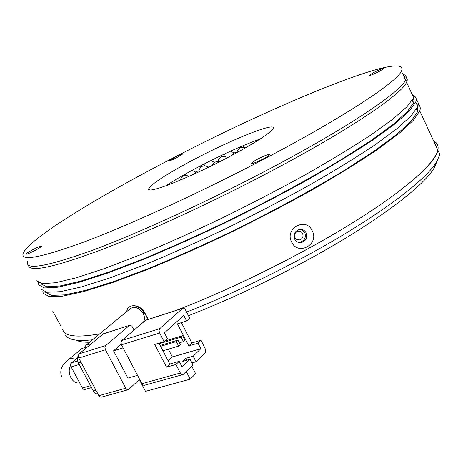 <?xml version="1.0" encoding="UTF-8"?>
<svg xmlns="http://www.w3.org/2000/svg" width="463" height="463" viewBox="0 0 463 463"><rect width="100%" height="100%" fill="white"/><g stroke="black" fill="none" stroke-linecap="round" stroke-linejoin="round"><path stroke-width="0.69" d="M75.816 340.097C78.895 341.59 83.473 342.302 89.544 342.25M188.476 315.702C228.763 299.937 269.657 280.711 311.159 258.018C376.703 222.078 423.379 186.583 434.196 167.913L437.39 160.516M433.657 141.047C437.35 142.853 438.75 145.886 437.853 150.151L439.85 154.486L436.678 161.714C425.746 180.495 377.877 216.707 310.436 253.631C268.627 276.457 227.356 295.944 186.618 312.085M92.519 339.796C77.147 341.445 68.13 339.836 65.474 334.98M308.034 248.718C263.192 273.124 219.387 293.623 176.611 310.222C233.416 288.374 303.433 253.493 354.67 221.54C405.953 189.529 434.994 163.236 437.853 150.151C435.521 166.258 385.644 206.353 308.034 248.718M63.066 330.472C65.798 336.537 78.027 337.66 99.748 333.835C76.366 337.903 63.969 336.306 62.557 329.043M300.707 239.498L299.272 239.973L297.449 239.817L296.152 239.116L294.983 237.658C294.057 235.169 294.694 233.173 296.887 231.679L298.606 231.176L300.088 231.35L301.685 232.299L302.582 233.526C303.514 236.014 302.889 238.005 300.707 239.498M294.578 235.042L294.821 234.087M142.818 312.843L144.167 312.143M165.8 185.866C175.06 179.777 186.815 173.017 201.058 165.592C223.675 153.913 243.393 145.046 260.212 138.987M226.291 158.34C185.46 179.789 144.062 195.444 149.011 188.296C150.979 183.979 171.947 170.893 197.192 157.842C234.863 138.142 277.14 121.468 273.02 128.679C269.535 133.784 253.956 143.669 226.291 158.34M174.157 157.443C278.72 103.023 410.936 48.667 401.45 71.163C396.658 82.154 343.592 117.365 264.211 158.988C201.723 191.838 131.434 224.109 85.586 241.42C39.928 258.094 19.209 261.855 23.428 252.705C30.905 237.536 100.28 195.479 174.157 157.443M27.809 260.924C23.85 270.531 44.772 267.209 90.574 250.963C136.55 234.046 206.811 202.007 269.142 169.088C348.321 127.371 401.027 91.605 405.542 80.035C407 76.922 406.126 75.029 402.92 74.352M34.366 250.796C29.308 253.354 26.57 254.424 26.148 254.019C26.669 253.203 29.111 251.641 33.481 249.326C38.846 246.617 41.56 245.587 41.618 246.229C40.842 247.12 38.429 248.643 34.366 250.796M177.161 157.495C172.589 159.787 170.054 160.823 169.562 160.592L174.638 157.455C179.43 155.059 181.947 154.046 182.191 154.428L177.161 157.495M379.261 71.429C373.282 74.404 369.868 75.747 369.023 75.463L373.519 72.604C379.787 69.502 383.179 68.188 383.694 68.669L379.261 71.429M263.192 158.971C256.218 162.467 252.341 163.89 251.571 163.242C251.999 162.426 254.17 160.974 258.082 158.884C265.519 155.186 269.35 153.832 269.582 154.821C268.864 155.707 266.734 157.09 263.192 158.971M143.634 321.71C144.873 319.372 144.751 316.675 143.264 313.63C139.479 307.936 135.26 306.188 130.612 308.393L130.126 308.792M84.364 347.302L86.367 344.871L91.107 343.893M145.093 320.454L182.474 308.433L159.799 328.614L121.752 340.513L145.787 320.136M191.954 362.917L196.046 361.759L205.34 352.511L205.734 349.808L201.046 340.23L191.861 342.95L188.8 345.873L177.456 323.845L186.63 320.981L183.77 315.407L164.434 332.856L167.398 338.575L164.081 341.607L154.735 344.437L166.558 367.153L175.946 364.479L180.367 373.016L141.944 383.7L142.425 384.423L143.426 385.175L144.462 385.239L182.59 374.671M141.944 383.7L121.491 344.796L120.959 342.383L121.752 340.513M164.081 341.607L159.318 332.312L159.075 330.177L159.799 328.614M186.63 320.981L189.726 318.145L185.31 309.55L184.372 308.491L183.319 308.103L145.365 320.269M123.112 347.875L113.533 350.815L127.921 378.092L137.557 375.348M113.533 350.815L121.225 344.177M180.367 373.016L181.641 374.44L183.059 374.544L192.944 364.838L190.056 359.242L182.769 361.325L185.912 358.275L193.181 356.186L200.849 348.68L198.014 343.158L201.046 340.23M140.243 380.464L139.843 380.574L140.15 380.285M191.861 342.95L181.398 322.613M139.623 379.29L128.471 389.638L127.024 389.557L125.762 388.202L98.851 395.68L78.756 358.032L105.442 349.768L104.922 347.377L105.726 345.525L79.086 353.854L103.104 333.962L129.999 325.211L131.868 326.085L134.01 329.98M129.333 325.524L105.726 345.525M105.442 349.768L125.762 388.202M175.946 364.479L179.193 361.348L182.127 367.014L190.056 359.242M186.248 371.482L190.224 379.168L145.498 391.339L139.843 380.574M191.694 366.077L195.635 373.705L190.224 379.168M196.046 361.759L193.181 356.186M186.878 360.15L185.912 358.275M198.014 343.158L188.8 345.873M166.558 367.153L169.828 364.028L179.193 361.348M158.983 343.152L169.828 364.028M168.214 360.914L172.386 356.95L168.347 349.154M200.849 348.68L172.386 356.95M160.62 346.307L176.328 341.59L178.66 346.098L162.935 350.763M159.284 343.725L181.12 337.122L183.423 341.601L179.343 342.823M98.851 395.68L99.904 396.889L101.171 397.196L127.991 389.771M79.086 353.854L78.259 355.682L78.756 358.032M103.81 333.638L103.104 333.962M178.66 346.098L180.257 344.594L177.931 340.091L176.328 341.59M160.169 345.439L177.931 340.091M183.423 341.601L184.997 340.12L182.7 335.652L181.12 337.122M164.596 341.138L182.7 335.652M78.259 355.671C77.072 357.87 77.124 360.324 78.415 363.038L81.008 362.245M95.887 390.13L93.283 390.865L78.415 363.038M93.283 390.865C94.539 393.046 96.078 394.054 97.896 393.897M77.622 360.92L71.47 362.813L77.489 357.806M90.522 385.696L82.431 388.017L71.128 366.922L79.179 364.468M82.431 388.017L83.49 389.215L84.555 389.533L91.524 387.577M71.47 362.813L70.642 364.624L71.128 366.922M86.986 347.308L82.246 348.269L67.968 360.035M312.212 230.788C319.678 244.308 297.952 256.271 291.621 242.004C284.265 228.427 306.182 216.551 312.212 230.788M416.445 103.7C419.872 104.875 420.977 107.277 419.762 110.9L413.303 120.368L399.025 133.483L376.87 149.943C358.339 162.409 336.555 175.853 311.512 190.281C285.063 204.947 257.457 219.352 228.681 233.479C200.004 247.057 172.728 259.141 146.869 269.726L112.127 282.719L83.745 291.557L62.661 296.123L49.205 296.569L43.215 293.287L42.804 291.001M52.741 311.13L61.006 326.346M126.764 311.564C127.348 303.19 140.468 303.902 144.913 313.017L148.206 319.354M294.671 239.116C296.089 241.674 298.23 242.838 301.083 242.606C305.939 241.096 307.617 237.855 306.118 232.883C304.66 230.256 302.455 229.098 299.52 229.411C294.786 231.014 293.172 234.249 294.671 239.116M45.357 292.159L51.364 295.359L64.745 294.867L85.661 290.313L113.759 281.539L148.119 268.667C173.683 258.192 200.624 246.247 228.942 232.831C271.521 212.048 312.467 189.807 346.023 169.342L375.192 150.365L397.069 134.108L411.161 121.161L417.545 111.803L417.504 107.098M412.342 100.523L413.98 101.275M301.245 229.37L304.787 232.565C306.292 237.525 304.631 240.754 299.793 242.259L298.01 242.236M40.999 289.132L46.913 292.263L60.3 291.661L81.32 286.956L109.65 277.985L144.369 264.877C170.222 254.228 197.498 242.103 226.193 228.496C254.986 214.352 282.627 199.958 309.11 185.316C334.193 170.928 356.03 157.536 374.613 145.139L396.849 128.801L411.202 115.831L417.742 106.507C418.766 103.637 418.257 101.565 416.208 100.303M413.893 99.337L413.002 99.128M412.597 95.343C415.953 96.379 416.995 98.631 415.71 102.109L409.101 111.282L394.667 124.113L372.35 140.33C353.715 152.657 331.832 165.991 306.709 180.339C280.179 194.958 252.514 209.345 223.698 223.507C194.987 237.137 167.71 249.308 141.863 260.021L107.179 273.239L78.889 282.343L57.927 287.199L44.61 287.951L38.776 284.965L38.446 282.615M40.918 283.836L46.775 286.747L60.016 285.955L80.811 281.11L108.822 272.07L143.131 258.979C168.677 248.382 195.623 236.35 223.97 222.882C266.607 202.047 307.663 179.864 341.358 159.556L370.678 140.769L392.711 124.761L406.965 112.087L413.494 103.023L414.044 100.367L413.418 98.318M28.48 265.091L28.735 266.156C31.542 272.175 55.907 266.653 101.837 249.592C147.535 232.131 212.558 202.169 270.369 171.605C349.501 129.871 402.115 93.966 406.56 82.252L407.18 80.458C407.533 78.363 406.433 77.032 403.892 76.459M36.548 280.798L42.307 283.634L55.554 282.731L76.453 277.731L104.696 268.488L139.357 255.154C165.193 244.383 192.475 232.166 221.204 218.507C250.037 204.333 277.736 189.952 304.301 175.355C329.471 161.049 351.394 147.766 370.082 135.514L392.479 119.419L406.994 106.733L413.685 97.705L406.56 82.252M132.597 307.496C136.979 305.696 140.902 307.363 144.363 312.496L147.963 319.435M70.642 365.266C68.657 369.034 68.755 373.201 70.937 377.767C73.362 381.848 76.273 383.549 79.671 382.872M75.504 359.456C72.732 358.281 70.382 358.339 68.455 359.635C66.128 361.539 58.06 367.68 61.758 376.975M121.491 344.796L159.613 332.99M236.963 152.014L236.159 152.425M217.847 161.269L217.512 161.448M144.913 313.017L144.363 312.496M297.269 239.44L297.449 239.817M296.216 239.163L299.272 239.973M434.196 167.913L436.678 161.714M149.011 188.296L149.792 189.836M401.45 71.163L405.542 80.035M26.565 254.146L26.148 254.019M369.364 75.591L369.023 75.463M252.266 163.48L251.571 163.242M86.367 344.871L130.612 308.393M71.076 363.258L70.515 363.044L71.678 362.639M103.382 333.777L129.605 325.339M237.403 152.402C234.77 152.31 232.773 153.386 231.425 155.632M219.821 161.668C216.308 160.974 213.784 162.235 212.262 165.453M200.687 171.026C197.736 170.587 195.484 171.634 193.928 174.157M258.412 139.623L256.647 141.25M245.662 147.784C241.217 146.383 238.295 147.917 236.9 152.385M227.721 157.594C222.929 155.111 219.63 156.39 217.824 161.425M208.72 167.189C203.923 164.585 200.583 165.835 198.708 170.934M189.147 176.31C184.853 174.586 181.826 175.899 180.066 180.24M167.421 185.275L166.362 185.495M252.925 143.524L251.056 142.419M243.497 145.509L243 147.153M234.168 153.01L230.643 151.152M224.636 153.93L223.814 156.222M214.768 162.368L210.92 160.568M205.358 163.375L204.519 165.731M185.42 175.5L185.923 173.752M192.128 170.332L195.704 172.109M174.499 180.385L176.773 181.606M239.961 147.928L239.284 147.309M220.521 157.2L219.497 156.372M200.242 166.014L201.255 166.819M181.745 176.119L182.381 176.669M437.853 150.151L419.762 110.9M417.545 111.803L416.37 109.262M299.793 242.259L301.083 242.606M417.742 106.507L415.71 102.109M413.494 103.023L412.267 100.355M405.449 79.839L407.18 80.458"/></g></svg>
